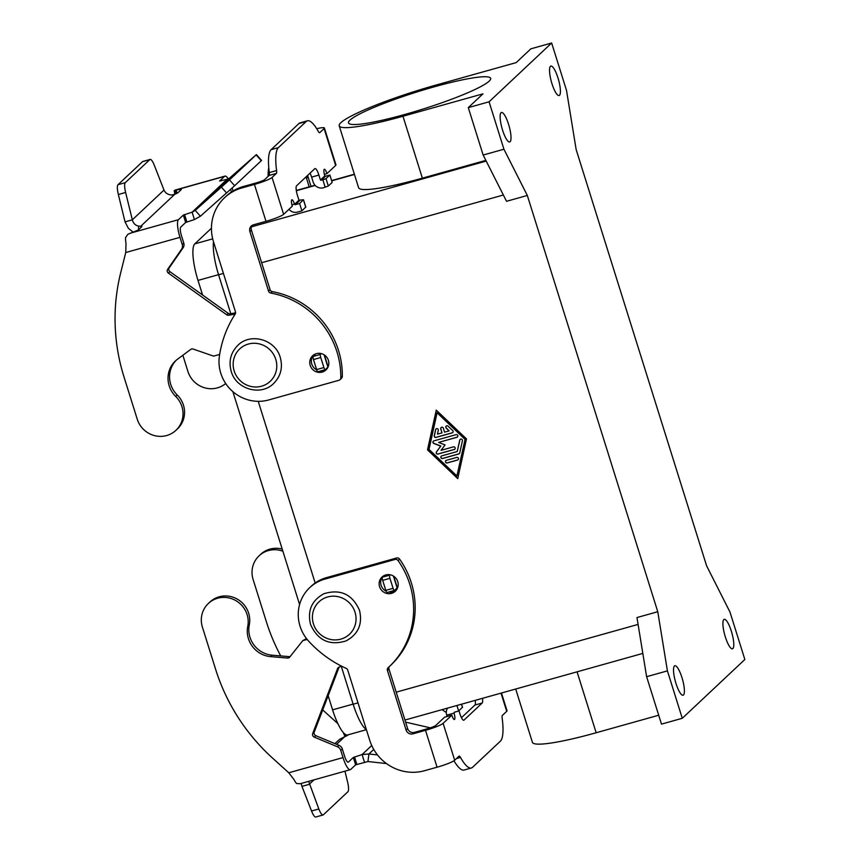 <?xml version="1.0" encoding="UTF-8"?>
<svg xmlns="http://www.w3.org/2000/svg" width="860" height="860" viewBox="0 0 860 860"><rect width="100%" height="100%" fill="white"/><g stroke="black" fill="none" stroke-linecap="round" stroke-linejoin="round"><path stroke-width="1.29" d="M182.847 355.255L187.931 371.477A23.919 23.027 -133.2 0 0 225.696 383.506M219.655 354.427L213.592 356.126L193.199 349.063A2.784 2.677 -133.2 0 0 190.726 349.418L177.482 359.233A25.037 24.102 -133.2 0 0 175.418 360.963A25.037 24.102 -133.2 0 0 175.687 396.417A23.919 23.027 46.8 0 1 175.956 430.301L177.493 428.861A23.919 23.027 -133.2 0 0 177.225 394.976A25.037 24.102 46.8 0 1 176.203 360.265M175.956 430.301A23.919 23.027 46.8 0 1 137.224 419.132L124.012 376.981A194.715 187.437 46.8 0 1 120.615 273.114L125.743 252.528L126.011 243.584A15.577 3.773 74.4 0 1 125.538 237.564L127.946 234.243L135.88 231.028A5.568 0.677 -17.4 0 0 138.578 229.717L141.75 226.739A8.342 1.01 -17.4 0 0 141.922 226.427A8.342 1.01 -17.4 0 0 140.728 226.277L138.578 226.105C135.375 225.438 133.289 223.342 132.322 219.827L125.624 192.468A11.126 2.688 -105.6 0 1 125.291 182.664L118.013 184.696A11.126 2.688 74.4 0 0 118.347 194.5L125.044 221.869L132.322 219.827L163.98 190.071L154.381 165.432A11.126 2.688 74.4 0 0 150.113 159.444A11.126 2.688 74.4 0 0 149.812 159.616L125.291 182.664M194.424 219.558L192.113 212.183L195.231 210.388L200.401 216.215L194.424 219.558L185.652 222.46L180.75 227.072A7.794 1.881 74.4 0 0 181.525 235.898L183.782 243.09A5.568 5.354 -133.2 0 1 183.094 247.777L169.205 267.858A2.784 2.677 46.8 0 0 169.936 271.674L228.222 313.319A2.784 2.677 46.8 0 0 230.351 313.803L235.575 312.825M325.101 369.714L317.996 371.703A2.784 0.677 74.4 0 1 317.91 371.746A2.784 0.677 74.4 0 1 316.62 369.585L313.481 359.577A2.784 0.677 74.4 0 1 313.201 356.427L315.502 353.944M317.91 371.746L325.188 369.703A2.784 0.677 -105.6 0 0 325.263 369.66L327.94 367.145A8.342 1.01 -17.4 0 0 328.015 367.069M328.112 366.854A8.342 1.01 -17.4 0 0 328.112 366.833L324.392 354.965M229.674 178.02L195.231 210.388L229.48 179.901L256.398 154.596L229.674 178.02L227.072 179.331L192.113 212.183L183.341 215.086L178.428 219.698A15.577 3.773 -105.6 0 0 179.987 237.338L182.245 244.541A5.568 5.354 46.8 0 1 181.567 249.228L167.668 269.298A2.784 2.677 -133.2 0 0 168.409 273.114L226.685 314.76A2.784 2.677 -133.2 0 0 228.814 315.244L235.199 314.05M133.064 232.093L128.333 228.244L125.044 221.869M163.98 190.071C165.432 193.134 168.012 194.768 171.699 194.983L174.741 194.306L140.728 226.277L141.072 227.373M256.398 154.596L261.569 160.411L234.651 185.728L200.401 216.215M325.188 369.703A2.784 0.677 -105.6 0 1 323.897 367.542L320.758 357.534A2.784 0.677 -105.6 0 1 320.479 354.385L321.317 353.589M149.812 159.616L142.534 161.658L118.013 184.696M227.072 179.331L219.601 181.03L224.535 176.364A15.577 3.773 -105.6 0 1 224.954 176.117A15.577 3.773 -105.6 0 1 228.255 178.945M175.881 193.822L174.859 190.157L180.202 189.372A5.568 0.677 162.6 0 1 181.331 189.436A5.568 0.677 162.6 0 1 181.224 189.641L178.052 192.629A8.342 1.01 162.6 0 1 174.741 194.306M142.534 161.658A11.126 2.688 -105.6 0 1 142.835 161.476L150.113 159.444M224.954 176.117L174.924 190.135L174.655 191.404M224.535 176.364L176.074 189.942L177.106 193.242M232.157 187.996A15.577 3.773 -105.6 0 1 232.232 188.232L233.081 190.963M231.426 192.017L230.695 189.673A7.794 1.881 74.4 0 0 230.609 189.393M280.715 655.911A194.715 187.437 46.8 0 1 266.331 621.651L253.119 579.5A23.919 23.027 46.8 0 1 259.096 555.807A23.919 23.027 46.8 0 1 282.875 551.228M282.209 549.078A23.919 23.027 -133.2 0 0 260.634 554.356L259.096 555.807M307.16 639.421L302.763 640.657L289.734 657.083A2.784 2.677 46.8 0 1 287.444 658.061L270.685 656.642A25.037 24.102 46.8 0 1 247.755 626.381A23.919 23.027 -133.2 0 0 235.952 600.678A23.919 23.027 -133.2 0 0 208.378 603.462L209.915 602.021A23.919 23.027 46.8 0 1 237.489 599.237A23.919 23.027 46.8 0 1 249.292 624.941A25.037 24.102 -133.2 0 0 272.222 655.202L288.981 656.61A2.784 2.677 -133.2 0 0 290.271 656.406M208.378 603.462A23.919 23.027 -133.2 0 0 202.412 627.155L215.624 669.306A194.715 187.437 -133.2 0 0 272.62 758.154L288.777 772.774L293.98 779.558A15.577 3.773 74.4 0 0 296.635 783.524L300.151 783.739L350.289 769.689A15.577 3.773 -105.6 0 1 343.022 757.585L340.764 750.382A5.568 5.354 -133.2 0 0 337.496 746.803L314.276 737.117A2.784 2.677 46.8 0 1 312.696 733.537L337.571 668.596A2.784 2.677 46.8 0 1 339.077 667.102L341.549 666.156M364.393 761.938L362.082 754.564L368.929 753.973L367.951 761.53L355.621 764.841L350.719 769.442A15.577 3.773 -105.6 0 1 350.289 769.689M390.085 574.77L389.666 575.157A2.784 0.677 74.4 0 0 389.945 578.318L393.084 588.326A2.784 0.677 74.4 0 0 394.385 590.487A2.784 0.677 74.4 0 0 394.46 590.444L397.127 587.928A8.342 1.01 -17.4 0 0 397.298 587.616L393.74 576.264M391.096 591.411L391.354 592.25M339.141 667.08A2.784 2.677 -133.2 0 0 339.109 667.156L314.233 732.096A2.784 2.677 -133.2 0 0 315.813 735.676L339.034 745.351A5.568 5.354 46.8 0 1 342.301 748.931L344.559 756.133A7.794 1.881 74.4 0 0 348.192 762.196A7.794 1.881 74.4 0 0 348.408 762.067L353.31 757.466L362.082 754.564L371.735 745.502M302.763 640.657L306.504 638.593M313.975 779.87L309.224 784.331L306.02 785.234L301.946 786.373L301.193 783.449M344.946 771.194L347.58 781.944A11.126 2.688 -105.6 0 1 347.902 791.748L323.392 814.786A11.126 2.688 74.4 0 1 323.091 814.957A11.126 2.688 74.4 0 1 318.823 808.97L308.665 781.353M386.484 763.572L367.951 761.53M323.091 814.957L315.813 817A11.126 2.688 -105.6 0 1 311.546 811.001L301.946 786.373M394.288 590.487L387.183 592.486A2.784 0.677 -105.6 0 1 387.108 592.529A2.784 0.677 -105.6 0 1 385.807 590.358L382.668 580.35A2.784 0.677 -105.6 0 1 382.388 577.2L384.119 575.576M373.767 749.436L368.929 753.973L377.497 754.929M348.268 734.762L348.02 734.999A8.342 1.01 -17.4 0 1 344.72 736.676L339.614 739.353L334.895 743.631M405.608 722.131L430.333 727.85M337.926 723.701L323.328 710.489A194.715 187.437 46.8 0 1 322.715 709.941M346.881 734.988L347.075 735.612M501.466 693.009L507.024 710.758A15.577 1.892 -17.4 0 1 506.712 711.338L502.412 715.38A5.568 1.344 -105.6 0 0 502.186 718.24A44.505 10.771 74.4 0 1 500.38 741.169L472.581 767.292A44.505 10.771 -105.6 0 1 471.377 767.991A44.505 10.771 -105.6 0 1 460.498 757.423A5.568 1.344 74.4 0 0 459.132 756.112A5.568 1.344 74.4 0 0 458.982 756.198L454.682 760.24A15.577 1.892 -17.4 0 1 437.063 767.206L424.496 770.721A44.505 42.839 46.8 0 1 369.703 740.213L347.741 670.133A2.784 2.677 -133.2 0 0 346.182 668.381A111.262 107.102 46.8 0 1 308.794 641.313A38.947 37.485 46.8 0 1 309.761 587.606A38.947 37.485 46.8 0 1 324.865 579.103L395.041 559.441A2.784 2.677 46.8 0 1 398.072 560.559A83.452 80.335 46.8 0 1 388.978 666.93A83.452 80.335 46.8 0 1 388.15 667.704A2.784 2.677 -133.2 0 0 387.43 670.478L406.092 730.022A5.568 5.354 -133.2 0 0 412.94 733.838L425.496 730.312A15.577 1.892 162.6 0 0 443.126 723.346L451.822 715.187L444.545 717.218L435.848 725.388A7.794 0.946 -17.4 0 1 427.033 728.871L414.477 732.387A5.568 5.354 -133.2 0 1 407.629 728.581L388.967 669.037A2.784 2.677 -133.2 0 1 389.515 666.436M471.377 767.991L464.099 770.033A44.505 10.771 -105.6 0 1 453.972 760.778M447.114 716.498A5.568 1.344 74.4 0 0 446.738 715.165L446.673 714.961A8.342 8.03 46.8 0 1 447.576 708.102M461.454 717.702L474.924 705.039A8.342 2.021 -105.6 0 0 475.204 700.362M391.536 593.379A9.739 9.374 -133.2 0 0 396.836 579.554A9.739 9.374 -133.2 0 0 381.98 577.071A9.739 9.374 -133.2 0 0 391.536 593.379M396.041 590.487A9.739 9.374 46.8 0 1 388.645 592.088M313.438 355.083A9.739 9.374 -133.2 0 0 316.716 369.875M320.705 370.961A9.739 9.374 -133.2 0 0 326.692 369.187M322.188 372.079A9.739 9.374 46.8 0 1 312.631 355.76A9.739 9.374 46.8 0 1 327.477 358.244A9.739 9.374 46.8 0 1 322.188 372.079M723.808 619.576A15.297 3.698 -105.6 0 1 724.227 619.34A15.297 3.698 -105.6 0 1 731.645 632.154A15.297 3.698 -105.6 0 1 732.892 648.558A15.297 3.698 -105.6 0 1 732.483 648.805A15.297 3.698 -105.6 0 1 725.055 635.991A15.297 3.698 -105.6 0 1 723.808 619.576M683.496 694.977A15.297 3.698 -105.6 0 1 683.087 695.224A15.297 3.698 -105.6 0 1 675.659 682.41A15.297 3.698 -105.6 0 1 674.412 666.005A15.297 3.698 -105.6 0 1 674.831 665.758A15.297 3.698 -105.6 0 1 682.259 678.572A15.297 3.698 -105.6 0 1 683.496 694.977M501.036 112.735A15.297 3.698 -105.6 0 1 501.444 112.499A15.297 3.698 -105.6 0 1 508.873 125.302A15.297 3.698 -105.6 0 1 510.12 141.717A15.297 3.698 -105.6 0 1 509.7 141.954A15.297 3.698 -105.6 0 1 502.272 129.15A15.297 3.698 -105.6 0 1 501.036 112.735M559.516 95.299A15.297 3.698 -105.6 0 1 559.097 95.535A15.297 3.698 -105.6 0 1 551.668 82.721A15.297 3.698 -105.6 0 1 550.432 66.317A15.297 3.698 -105.6 0 1 550.841 66.07A15.297 3.698 -105.6 0 1 558.269 78.883A15.297 3.698 -105.6 0 1 559.516 95.299M309.761 587.606L311.298 586.165A38.947 37.485 46.8 0 1 326.402 577.662L396.578 558A2.784 2.677 46.8 0 1 399.61 559.118A83.452 80.335 46.8 0 1 390.515 665.489L388.978 666.93M451.822 715.187A5.568 1.344 74.4 0 0 454.413 719.508A5.568 1.344 74.4 0 0 454.015 713.123L454.306 712.252L458.659 711.026L462.454 707.264M458.95 710.758L459.885 713.736A8.342 2.021 74.4 0 0 463.787 720.228A8.342 2.021 74.4 0 0 464.013 720.089L482.202 703.007L474.924 705.039M349.977 120.131A74.487 9.062 162.6 0 1 425.614 89.322A74.487 9.062 162.6 0 1 490.662 78.357A74.487 9.062 162.6 0 1 489.179 81.141A74.487 9.062 162.6 0 1 413.542 111.95A74.487 9.062 162.6 0 1 348.493 122.905A74.487 9.062 162.6 0 1 349.977 120.131M436.063 428.925A1.387 1.344 -133.2 0 0 435.73 429.548L434.386 435.654A1.387 1.344 -133.2 0 0 436.127 437.31L452.317 432.784A1.387 1.344 -133.2 0 0 452.79 432.526M452.199 432.881L436.02 437.417A1.387 1.344 46.8 0 1 434.279 435.751L435.622 429.645A1.387 1.344 46.8 0 1 437.622 428.817A1.387 1.344 46.8 0 1 438.288 430.333L437.45 434.149L441.986 432.881L440.75 428.925A1.387 1.344 46.8 0 1 441.094 427.549A1.387 1.344 46.8 0 1 443.351 428.205L444.588 432.15L449.124 430.881L446.222 428.108A1.387 1.344 46.8 0 1 446.19 426.119A1.387 1.344 46.8 0 1 448.06 426.162L452.704 430.591A1.387 1.344 46.8 0 1 452.199 432.881L452.317 432.784M446.243 426.076A1.387 1.344 -133.2 0 0 446.329 428.011L449.124 430.881M441.148 427.495A1.387 1.344 -133.2 0 0 440.858 428.828L441.986 432.881M456.692 457.423A1.387 1.344 46.8 0 1 458.058 459.756A1.387 1.344 46.8 0 1 457.52 460.057L447.221 462.938A1.387 1.344 46.8 0 1 445.856 460.605A1.387 1.344 46.8 0 1 446.394 460.304L456.692 457.423M445.91 460.562A1.387 1.344 -133.2 0 0 447.329 462.831L457.627 459.95A1.387 1.344 -133.2 0 0 458.111 459.702M456.907 475.988L465.099 439.234L437.095 412.757L429.022 449.414L456.907 475.988L465.099 439.234M464.991 439.331L437.095 412.757M466.486 438.912L457.735 478.622L427.517 449.834L436.267 410.123L466.486 438.912M436.342 410.188L427.624 449.726L457.778 478.45M459.724 452.983A1.387 1.344 46.8 0 1 458.81 453.962L442.631 458.498A1.387 1.344 46.8 0 1 441.266 456.165A1.387 1.344 46.8 0 1 441.803 455.854L457.23 451.532L459.756 440.083A1.387 1.344 46.8 0 1 461.745 439.256A1.387 1.344 46.8 0 1 462.422 440.771L459.724 452.983M441.32 456.112A1.387 1.344 -133.2 0 0 442.739 458.391L458.917 453.854A1.387 1.344 -133.2 0 0 459.401 453.607M460.186 439.363A1.387 1.344 -133.2 0 0 459.863 439.976L457.23 451.532M441.062 450.328L453.381 446.877A1.387 1.344 46.8 0 1 454.746 449.21A1.387 1.344 46.8 0 1 454.209 449.511L437.976 454.058A1.387 1.344 46.8 0 1 436.461 451.909L440.707 446.136L433.816 443.481A1.387 1.344 46.8 0 1 433.848 440.89L456.026 434.676A1.387 1.344 46.8 0 1 457.391 437.009A1.387 1.344 46.8 0 1 456.853 437.31L438.589 442.427L445.05 444.921L441.062 450.328M438.589 442.427L456.961 437.213A1.387 1.344 -133.2 0 0 457.445 436.955M433.365 441.148A1.387 1.344 -133.2 0 0 433.924 443.373L440.815 446.028L436.568 451.801A1.387 1.344 -133.2 0 0 438.084 453.962L454.327 449.414A1.387 1.344 -133.2 0 0 454.8 449.156M657.771 611.729L636.97 617.555L646.623 676.702L661.49 724.12L682.281 718.293L744.846 659.491L729.989 612.073L706.608 565.826L576.157 149.565L566.514 90.418L551.647 43L489.082 101.802L503.938 149.221L527.32 195.467L657.771 611.729L667.414 670.875L682.281 718.293M527.32 195.467L506.529 201.294L483.148 155.047L468.291 107.629L482.954 93.847L402.964 116.251L422.367 178.16A84.226 10.245 162.6 0 1 358.609 187.738L339.206 125.818A84.226 10.245 -17.4 0 0 402.964 116.251M316.695 128.699A15.577 1.892 162.6 0 1 324.392 127.989A15.577 1.892 162.6 0 1 324.091 128.57L319.791 132.601A5.568 1.344 74.4 0 1 319.64 132.698A5.568 1.344 74.4 0 1 318.275 131.376A44.505 10.771 -105.6 0 0 307.396 120.808A44.505 10.771 -105.6 0 0 306.192 121.518L278.393 147.63A44.505 10.771 74.4 0 0 276.587 170.559A5.568 1.344 -105.6 0 1 276.361 173.419L272.061 177.461A15.577 1.892 162.6 0 1 254.431 184.427L241.864 187.942A44.505 42.839 -133.2 0 0 224.6 197.671A44.505 42.839 -133.2 0 0 213.495 241.746A33.379 8.073 74.4 0 0 218.58 274.791L230.781 313.717M258.236 401.33L315.168 583.005M341.259 666.274L353.159 704.232A33.379 8.073 74.4 0 0 366.381 729.624M458.659 711.026L456.918 705.479M515.699 689.01L532.404 742.32A84.226 10.245 -17.4 0 0 596.163 732.752L658.706 715.23M551.647 43L530.856 48.827L516.193 62.608L436.203 85.011A84.226 10.245 -17.4 0 0 339.206 125.818M485.846 160.379L422.367 178.16M489.082 101.802L468.291 107.629M386.108 591.207A9.739 9.374 46.8 0 1 382.797 576.393M446.286 712.467A44.505 42.839 46.8 0 1 442.158 709.618M482.481 698.32A8.342 2.021 -105.6 0 1 482.202 703.007M366.403 729.688L347.655 734.934A32.271 7.804 -105.6 0 1 332.583 709.844L328.165 695.729M299.592 604.548L232.867 391.633M202.584 294.991L198.004 280.414A32.271 7.804 -105.6 0 1 194.801 243.864L211.452 228.212M503.938 149.221L483.148 155.047M667.414 670.875L646.623 676.702M324.392 127.989L335.959 164.873A15.577 1.892 -17.4 0 1 335.647 165.453L326.95 173.612A5.568 1.344 74.4 0 0 324.36 169.291A5.568 1.344 74.4 0 0 324.757 175.676L325.51 176.257L329.864 175.042L332.175 182.417L328.327 186.029L323.425 187.76A8.342 8.03 46.8 0 1 313.158 182.041L311.61 177.106A8.342 2.021 74.4 0 0 310.041 173.139M213.495 241.746L235.457 311.825A2.784 2.677 46.8 0 1 235.167 314.104A111.262 107.102 -133.2 0 0 219.397 356.062A38.947 37.485 -133.2 0 0 268.728 399.954L338.894 380.292A2.784 2.677 -133.2 0 0 340.796 377.798A83.452 80.335 -133.2 0 0 270.75 293.056A2.784 2.677 46.8 0 1 268.535 291.099L249.884 231.555A5.568 5.354 46.8 0 1 253.431 224.836L265.987 221.31A15.577 1.892 -17.4 0 0 283.617 214.344L292.303 206.185A5.568 1.344 -105.6 0 1 291.906 199.789A5.568 1.344 -105.6 0 1 294.496 204.121L295.249 204.701L299.602 203.476L303.494 199.767L298.958 200.186L297.41 195.252A8.342 2.021 -105.6 0 1 296.571 185.792L314.76 168.71A8.342 2.021 74.4 0 1 314.986 168.571A8.342 2.021 74.4 0 1 318.888 175.064L320.436 180.009L322.876 179.891L325.188 187.276M329.864 175.042L326.015 178.654L322.876 179.891M268.761 167.603A44.505 42.839 -133.2 0 0 268.105 176.375M309.192 186.867L306.515 178.332A5.568 5.354 46.8 0 1 306.267 176.687M311.019 186.351L308.052 176.88A5.568 5.354 46.8 0 1 307.805 175.246M306.192 121.518L298.914 123.55A44.505 10.771 -105.6 0 1 300.118 122.851L307.396 120.808M326.95 173.612L324.381 174.333M298.914 123.55L271.115 149.672A44.505 10.771 74.4 0 0 269.309 172.591A5.568 1.344 -105.6 0 1 269.083 175.462L264.783 179.503A7.794 0.946 -17.4 0 1 255.968 182.986L243.401 186.502A44.505 42.839 -133.2 0 0 226.137 196.23L224.6 197.671M299.602 203.476L301.914 210.85L297.56 212.076A8.342 8.03 46.8 0 1 288.938 209.345M339.979 379.69L341.517 378.239A2.784 2.677 -133.2 0 0 342.334 376.347A83.452 80.335 -133.2 0 0 272.287 291.615A2.784 2.677 46.8 0 1 270.072 289.659L251.421 230.114A5.568 5.354 46.8 0 1 252.109 225.406M301.914 210.85L305.708 207.088M175.687 396.417L177.225 394.976M327.94 367.145L324.059 354.75M179.987 237.338L125.743 252.528M138.578 226.105L138.449 229.824M129.968 233.275L178.428 219.698M184.567 214.57L186.878 221.945M183.341 215.086L185.652 222.46M228.814 315.244L230.351 313.803M226.685 314.76L228.222 313.319M168.409 273.114L169.936 271.674M167.668 269.298L169.205 267.858M181.567 249.228L183.094 247.777M182.245 244.541L183.782 243.09M125.624 192.468L118.347 194.5M313.201 356.427L320.479 354.385M313.481 359.577L320.758 357.534M316.62 369.585L323.897 367.542M229.48 179.901L234.651 185.728M221.407 187.157L226.578 192.984M230.695 189.673L230.104 189.845M256.108 154.886L261.279 160.713M180.202 189.372L180.503 190.318M247.755 626.381L249.292 624.941M397.127 587.928L393.407 576.06M288.777 772.774L343.022 757.585M270.685 656.642L272.222 655.202M287.444 658.061L288.981 656.61M337.571 668.596L339.109 667.156M312.696 733.537L314.233 732.096M314.276 737.117L315.813 735.676M337.496 746.803L339.034 745.351M340.764 750.382L342.301 748.931M356.846 764.325L354.535 756.94M355.621 764.841L353.31 757.466M318.823 808.97L311.546 811.001M385.807 590.358L393.084 588.326M382.668 580.35L389.945 578.318M382.388 577.2L389.666 575.157M344.72 736.676L336.572 744.33M345.172 734.257L345.849 736.203M313.438 623.876A22.252 21.425 -133.2 0 0 340.839 639.13A22.252 21.425 -133.2 0 0 355.029 612.223A22.252 21.425 -133.2 0 0 327.628 596.969A22.252 21.425 -133.2 0 0 313.438 623.876M395.041 559.441L396.578 558M398.072 560.559L399.61 559.118M462.497 707.425L461.498 704.2M387.43 670.478L388.967 669.037M406.092 730.022L407.629 728.581M503.358 195.016L261.633 262.73M223.428 273.437L218.58 274.791M638.088 624.414L396.213 692.171M358.007 702.878L353.159 704.232M460.498 757.423L456.477 758.552M596.163 732.752L577.071 671.821M354.449 174.462L331.68 180.837M315.19 185.459L296.334 190.737M486.201 161.089L251.4 226.857M324.865 579.103L326.402 577.662M412.94 733.838L414.477 732.387M454.015 713.123L446.738 715.165M437.063 767.206L425.496 730.312M454.822 712.101L453.951 712.918M443.126 723.346L454.682 760.24M275.759 359.308A22.252 21.425 46.8 0 1 261.58 386.204A22.252 21.425 46.8 0 1 234.178 370.95A22.252 21.425 46.8 0 1 248.368 344.054A22.252 21.425 46.8 0 1 275.759 359.308M332.583 709.844L353.116 704.093M198.004 280.414L218.537 274.662M194.801 243.864L212.689 238.854M506.712 711.338L501.014 693.128M320.436 180.009L324.822 175.881M325.51 176.257L321.113 180.385M326.015 178.654L328.327 186.029M318.888 175.064L311.61 177.106M335.647 165.453L324.091 128.57M308.052 176.88L306.515 178.332M272.061 177.461L283.617 214.344M294.561 204.314L298.958 200.186M278.393 147.63L271.115 149.672M299.635 200.573L295.249 204.701M265.987 221.31L254.431 184.427M340.796 377.798L342.334 376.347M270.75 293.056L272.287 291.615M268.535 291.099L270.072 289.659M249.884 231.555L251.421 230.114M241.864 187.942L243.401 186.502M276.361 173.419L269.083 175.462M276.587 170.559L269.309 172.591M294.496 204.121L291.927 204.841M303.44 199.864L305.752 207.238M174.172 190.737L174.935 194.22M387.108 592.529L394.385 590.487M343.194 732.387L345 736.568M237.833 345.354C250.507 332.347 275.479 339.517 280.252 357.416C283.004 367.489 280.801 376.175 273.652 383.463C260.978 396.471 236.005 389.29 231.232 371.391C228.48 361.318 230.684 352.643 237.833 345.354M359.512 610.342C362.716 624.113 358.233 634.304 346.053 640.926C329.541 645.946 317.684 640.41 310.492 624.317C307.289 610.546 311.771 600.355 323.951 593.722C340.463 588.713 352.32 594.249 359.512 610.342M462.562 707.318L461.573 704.179M642.828 653.407L404.952 720.046M354.374 174.214L331.594 180.589M314.986 185.244L296.291 190.479M303.494 199.767L305.816 207.142"/></g></svg>
